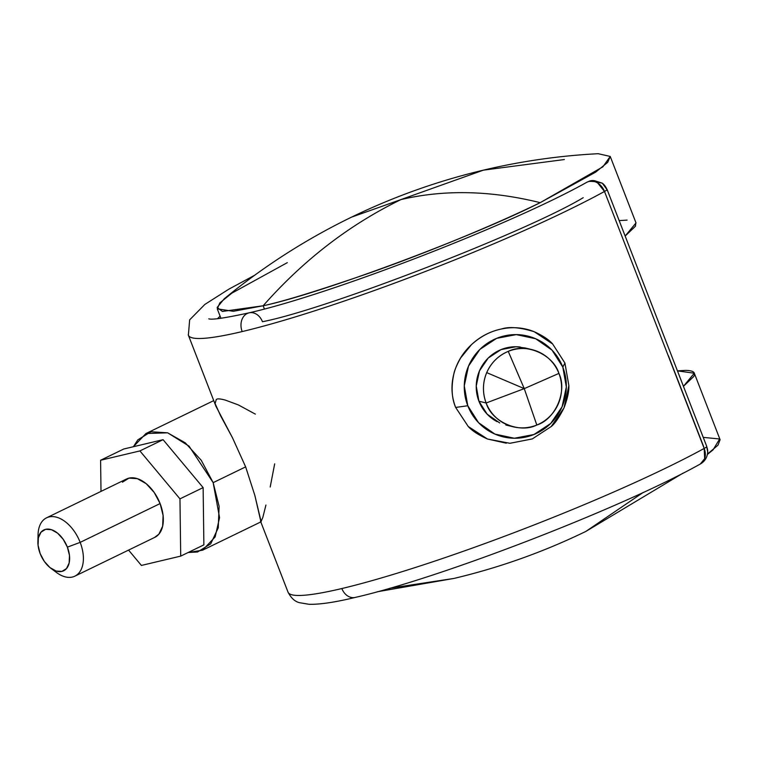 <?xml version="1.0" encoding="UTF-8"?>
<svg xmlns="http://www.w3.org/2000/svg" width="758" height="758" viewBox="0 0 758 758"><rect width="100%" height="100%" fill="white"/><g stroke="black" fill="none" stroke-linecap="round" stroke-linejoin="round"><path stroke-width="1.14" d="M590.605 180.774A14.184 11.171 76.7 0 0 588.758 181.427C593.95 181.238 596.963 181.787 597.778 183.076L604.505 191.461A14.184 1.507 -21.2 0 0 607.035 189.68A10.081 6.121 -115.9 0 0 602.307 183.19M588.758 181.427A14.184 11.171 -103.3 0 1 590.567 180.783A14.184 11.171 -103.3 0 1 596.053 181.181L602.288 183.171L607.035 189.68A14.184 1.507 158.8 0 1 604.505 191.461L704.182 448.433L704.665 458.647L700.335 464C704.864 461.376 707.328 457.368 707.707 451.986L706.712 446.661A14.184 1.507 158.8 0 1 704.182 448.433A14.184 1.507 -21.2 0 0 706.712 446.661A14.184 1.507 -21.2 0 0 706.75 446.434L607.082 189.453A14.184 1.507 158.8 0 1 607.035 189.68L602.288 183.171L590.577 180.783L586.948 182.195L588.758 181.427A14.184 11 -118.7 0 1 604.505 191.461A247.212 26.312 158.8 0 1 242.181 331.568A247.212 26.312 -21.2 0 0 604.505 191.461L704.182 448.433A247.212 26.312 158.8 0 1 341.849 588.54A14.184 11.171 76.7 0 0 355.663 597.313A14.184 11.171 -103.3 0 1 341.849 588.54A247.212 26.312 -21.2 0 0 704.182 448.433A14.184 11 -118.7 0 1 699.994 464.171M707.707 452.071A10.081 6.121 -115.9 0 0 706.712 446.661L707.707 451.986M499.683 422.917L487.167 414.181L478.923 401.219L486.153 402.991A39.719 39.037 -76.2 0 1 486.712 372.623A39.719 39.037 -76.2 0 1 508.248 351.38C498.338 355.597 491.156 362.684 486.712 372.623L524.261 388.627L508.248 351.38A39.719 39.037 -76.2 0 1 527.511 348.803A39.719 39.037 -76.2 0 1 558.911 373.41C553.473 354.526 525.607 342.417 508.248 351.38L524.261 388.627L558.911 373.41A39.719 39.037 -76.2 0 1 536.816 425.02A39.719 39.037 -76.2 0 1 517.553 427.588A39.719 39.037 -76.2 0 1 486.153 402.991L524.261 388.627L486.712 372.623C482.581 382.705 482.391 392.824 486.153 402.991C491.591 421.865 519.448 433.983 536.816 425.02L524.261 388.627L486.153 402.991L478.923 401.219A39.719 39.037 103.8 0 0 497.059 421.656M509.859 443.297L532.296 438.92L551.208 426.536C554.818 423.769 559.082 417.563 563.999 407.918C567.486 398.727 569.116 391.308 568.87 385.651L564.928 363.073L562.815 367.109A51.876 50.994 -76.2 0 1 533.954 434.514A51.876 50.994 -76.2 0 1 467.79 405.748L455.653 407.434L468.245 426.508C472.092 430.8 478.506 434.969 487.47 439.015L506.316 443.203M265.935 505.017L262.846 517.373L260.932 521.788L254.859 495.448L245.649 466.871L213.159 482.647L219.555 517.667L215.149 536.939L202.566 550.204L188.136 552.506M274.671 463.849L270.199 487.024M202.566 550.204L261.14 521.769L254.859 495.448L245.649 466.871L232.488 437.783L245.649 466.871L213.159 482.647L219.119 506.353L218.247 527.852L210.686 543.874L197.573 551.985L188.117 552.516M242.181 331.568A14.184 11.171 -103.3 0 1 248.643 312.95A14.184 11.171 76.7 0 0 242.181 331.568A247.212 26.312 158.8 0 1 188.249 334.799M668.404 355.72L703.661 446.633M583.205 197.696C526.27 232.024 325.722 309.567 262.457 321.724A14.184 11.171 -103.3 0 0 248.643 312.95M217.546 318.673L220.104 316.152M287.917 591.771A247.212 26.312 -21.2 0 0 341.849 588.54A247.212 26.312 158.8 0 1 287.917 591.771M534.21 331.71L552.677 344.018L564.928 363.073L568.87 385.651L563.999 407.918L551.208 426.536L532.296 438.92L509.954 443.297L487.47 439.015L468.245 426.508L455.653 407.434C451.436 396.567 450.849 385.329 453.9 373.732C456.875 362.466 462.74 352.764 471.485 344.634C480.174 336.543 490.199 331.322 501.559 328.972C512.92 326.622 523.797 327.532 534.21 331.71C520.035 327.371 509.149 326.452 501.559 328.972C490.672 331.142 480.648 336.363 471.485 344.634L460.608 357.984C456.676 365.204 454.44 370.454 453.9 373.732C451.057 386.987 451.645 398.215 455.653 407.434L467.79 405.748A51.876 50.994 -76.2 0 1 496.651 338.343A51.876 50.994 -76.2 0 1 562.815 367.109L564.928 363.073L552.677 344.018C549.105 339.83 542.946 335.728 534.21 331.71M254.603 275.287L228.774 289.205L204.849 304.432L189.652 319.857L188.372 335.197L215.935 406.269L232.488 437.783L220.654 415.886L215.092 403.588L216.314 399.371M133.389 446.718L137.823 439.867L150.937 431.757L167.603 432.809L185.274 442.843L201.277 460.343L213.159 482.647L189.074 446.168L167.651 432.818L145.934 433.538L133.399 446.718M216.968 399.134C217.982 398.604 220.73 398.916 225.202 400.053L238.325 404.905L255.332 414.114M467.79 405.748L478.544 422.68L494.898 434.088L514.35 438.247L533.954 434.514L550.715 423.466L562.095 406.771L566.34 386.978L562.815 367.109L552.061 350.177L535.716 338.76L516.255 334.61L496.651 338.343L479.89 349.391L468.52 366.086L464.275 385.869L467.79 405.748M520.282 347.031A39.719 39.037 103.8 0 0 478.923 401.219L476.232 386.002L479.482 370.851L488.19 358.07L501.029 349.609L516.027 346.747L525.455 348.026M558.911 373.41L524.261 388.627L536.816 425.02C555.443 419.345 567.6 390.957 558.911 373.41M67.386 547.134A22.693 13.786 64.1 0 1 67.32 567.496A22.693 13.786 64.1 0 1 52.728 569.495A22.693 13.786 64.1 0 1 40.155 553.596A22.693 13.786 64.1 0 1 38.118 539.137A22.693 13.786 64.1 0 1 50.833 529.51A22.693 13.786 64.1 0 1 67.386 547.134L80.168 542.377L67.386 547.134L63.227 539.326L57.627 533.206L51.44 529.69L45.613 529.321L41.017 532.163L38.374 537.773L38.071 545.296L40.155 553.596L44.315 561.394L49.914 567.524L56.101 571.039L61.929 571.399L66.514 568.566L69.168 562.957L69.471 555.425L67.386 547.134M59.228 574.327A32.423 19.689 -115.9 0 0 80.073 571.466A32.423 19.689 -115.9 0 0 80.168 542.377A32.423 19.689 64.1 0 1 74.369 576.383A32.423 19.689 64.1 0 1 53.287 569.817M154.3 537.583A32.423 19.689 -115.9 0 0 160.109 503.568L80.168 542.377L160.109 503.568A32.423 19.689 -115.9 0 0 127.012 478.781M38.184 538.711A32.423 19.689 64.1 0 1 47.072 517.591A32.423 19.689 64.1 0 1 80.168 542.377A32.423 19.689 -115.9 0 0 56.528 517.193A32.423 19.689 -115.9 0 0 38.364 530.951M203.874 544.869L203.135 487.612L179.959 498.859L180.707 556.116L203.874 544.869L180.707 556.116L141.395 565.44L128.566 550.09L141.395 565.44L180.707 556.116L179.959 498.859L203.135 487.612L163.074 439.678L123.772 449.001L100.596 460.248L123.772 449.001L163.074 439.678L139.908 450.925L163.074 439.678L203.135 487.612L203.874 544.869M101.004 491.392L100.596 460.248L139.908 450.925L179.959 498.859L139.908 450.925L100.596 460.248L101.004 491.392M122.445 482.183L129.002 478.127L137.331 478.649L146.171 483.67L154.168 492.416L160.109 503.568L163.093 515.421L162.657 526.175L158.867 534.182L154.528 537.488M483.396 170.152C437.698 181.01 393.734 196.673 351.513 217.158L400.925 199.591C349.334 224.747 303.408 260.136 263.149 305.768C318.966 294.189 471.324 237.491 540.189 202.661C490.729 190.419 444.302 189.396 400.925 199.591L351.513 217.158C305.891 239.329 263.481 266.522 224.283 298.747L217.139 307.483L222.388 311.443L263.149 305.768L264.39 308.98L263.149 305.768C303.408 260.136 349.334 224.747 400.925 199.591L483.396 170.152L400.925 199.591C444.302 189.396 490.729 190.419 540.189 202.661L602.913 166.807L610.228 156.442L598.233 153.703C559.451 155.712 521.172 161.189 483.396 170.152L564.359 159.54M598.214 153.703L610.228 156.442L607.689 162.383L595.599 172.189L540.189 202.661C489.564 227.362 419.392 255.484 369.127 273.145C318.445 290.655 283.113 301.523 263.149 305.768L233.341 311.282L217.271 308.857L219.811 302.925L231.91 293.119L287.31 262.647M635.867 222.558L635.441 226.244L625.151 236.041L636.019 222.937L610.228 156.442M627.065 220.123L619.163 220.597M703.244 437.375L719.655 438.977L713.089 449.826L707.489 454.061L717.968 445.183L720.1 439.716L694.309 373.22L683.432 386.315M677.453 370.88L694.309 373.22M389.982 588.199L453.985 578.43L389.982 588.199M377.351 591.752L453.985 578.43C499.683 567.571 543.638 551.9 585.858 531.415L643.087 492.52L585.858 531.415L682.769 473.286M677.444 370.87L685.355 370.397C693.21 370.435 695.996 372.472 693.731 376.518L683.441 386.324M505.851 425.001L513.071 426.773M208.82 318.815L208.791 318.815C211.776 320.009 225.192 318.019 249.041 312.846C330.81 294.417 511.991 224.368 587.033 182.147M260.477 521.106L288.04 592.169C291.119 598.1 294.938 601.596 299.476 602.686L309.027 604.297C319.867 604.562 335.282 602.269 355.265 597.418C440.531 578.041 622.147 507.803 700.354 463.991M146.512 433.263L213.747 400.622M531.993 349.627L524.763 347.856M50.672 568.121L56.3 572.366M74.881 576.156L154.812 537.346M46.56 517.818L126.501 479.018M37.9 541.809L38.052 534.76M220.929 318.294L217.271 308.857M707.413 454.44L713.089 449.826"/></g></svg>
